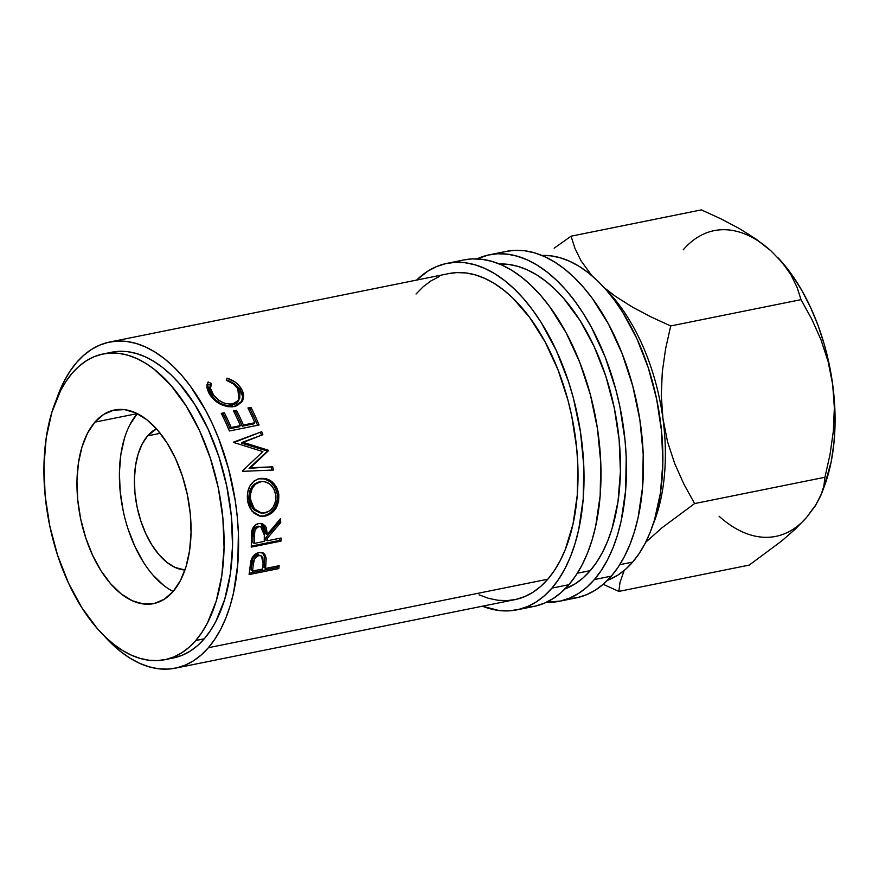 <?xml version="1.0" encoding="UTF-8"?>
<svg xmlns="http://www.w3.org/2000/svg" width="879" height="879" viewBox="0 0 879 879"><rect width="100%" height="100%" fill="white"/><g stroke="black" fill="none" stroke-linecap="round" stroke-linejoin="round"><path stroke-width="1.32" d="M516.896 609.85A176.745 97.877 78.6 0 1 482.417 606.202L498.843 610.487L508.633 610.872L518.17 609.576L527.345 606.62L536.091 602.027L544.321 595.841L551.946 588.117A176.745 97.877 78.6 0 1 516.896 609.85L533.861 606.433A176.745 97.877 -101.4 0 0 568.911 584.7L551.946 588.117L558.89 578.942L565.098 568.394L570.504 556.572L575.053 543.596L578.712 529.587L583.206 499.041L583.799 466.079L580.481 431.996L573.383 398.088L568.493 381.607L556.264 350.391L541.167 322.494L532.74 310.122L523.807 298.97L514.479 289.147L504.832 280.742L494.976 273.841L484.988 268.502L474.968 264.788L465.013 262.722L455.223 262.338L445.697 263.623L436.511 266.59L427.765 271.182L416.602 280.093A176.745 97.877 78.6 0 1 446.971 263.359A176.745 97.877 78.6 0 1 568.845 382.717A176.745 97.877 78.6 0 1 551.946 588.117L568.911 584.7A176.745 97.877 -101.4 0 0 585.821 379.288A176.745 97.877 -101.4 0 0 463.936 259.931A176.745 97.877 -101.4 0 0 455.586 262.327M559.319 601.291A176.745 97.877 78.6 0 1 546.288 602.324L560.593 601.016L569.779 598.061L578.525 593.468L586.743 587.282L594.369 579.558A176.745 97.877 78.6 0 1 559.319 601.291L576.294 597.863A176.745 97.877 -101.4 0 0 611.344 576.13L594.369 579.558L601.324 570.383L607.521 559.824L612.938 548.013L617.487 535.036L621.145 521.027L625.628 490.471L626.233 457.519L625.057 440.533L619.827 406.373L615.816 389.529L605.191 357.094L591.468 327.395L583.601 313.924L575.163 301.563L566.241 290.411L556.912 280.588L547.265 272.182L537.399 265.282L527.411 259.942L517.39 256.228L507.447 254.163L497.657 253.778L488.12 255.064L476.978 258.898A176.745 97.877 78.6 0 1 489.394 254.789A176.745 97.877 78.6 0 1 611.279 374.146A176.745 97.877 78.6 0 1 594.369 579.558L611.344 576.13A176.745 97.877 -101.4 0 0 628.254 370.718A176.745 97.877 -101.4 0 0 506.37 251.372A176.745 97.877 -101.4 0 0 498.019 253.756M137.278 413.624A98.767 54.696 -101.4 0 0 122.829 509.073A98.767 54.696 -101.4 0 0 173.163 591.446M94.888 422.151L137.234 413.602L94.888 422.151L103.733 414.372L113.754 410.152L124.554 409.647L135.718 412.877L146.804 419.722L157.407 429.908L167.109 443.049L175.547 458.64L182.382 476.088L187.359 494.712L190.282 513.797L191.04 532.619L189.611 550.452L186.051 566.603L180.481 580.459L173.13 591.49A98.767 54.696 78.6 0 1 153.539 603.631A98.767 54.696 78.6 0 1 85.439 536.937A98.767 54.696 78.6 0 1 94.888 422.151A98.767 54.696 78.6 0 1 114.468 409.999A98.767 54.696 78.6 0 1 182.579 476.704A98.767 54.696 78.6 0 1 173.13 591.49L164.274 599.258L154.254 603.477L143.464 603.983L132.3 600.753L121.203 593.918L110.6 583.733L100.898 570.592L92.471 554.99L85.637 537.552L80.659 518.929L77.737 499.832L76.967 481.011L78.396 463.178L81.967 447.026L87.526 433.171L94.888 422.151M778.08 257.822L792.353 275.435L801.956 290.652L810.581 307.452L818.085 325.549L824.337 344.645L829.227 364.4L832.677 384.486L834.358 407.746L833.336 431.193L830.029 454.465L824.941 477.264L694.608 503.568L662.052 527.73L645.691 542.288L662.052 527.73L694.608 503.568L683.84 484.01L674.676 463.497L667.557 441.774L662.964 418.734A155.946 86.362 78.6 0 1 652.987 524.708A155.946 86.362 -101.4 0 0 662.964 418.734A155.946 86.362 -101.4 0 0 605.422 289.048A155.946 86.362 78.6 0 1 662.964 418.734L661.283 395.473L662.294 372.026L665.612 348.754L670.699 325.955L650.91 316.869L632.473 307.112L615.739 296.542L604.17 287.653L615.739 296.542L632.473 307.112L650.91 316.869L670.699 325.955L801.033 299.651L811.8 319.209L820.964 339.723L828.084 361.445L832.677 384.486L834.632 404.549L835.05 424.26L833.929 443.269L831.281 461.266L824.238 486.559M164.856 659.689L173.339 657.975A155.946 86.362 -101.4 0 0 204.269 638.802L195.786 640.505A155.946 86.362 78.6 0 1 164.856 659.689A155.946 86.362 78.6 0 1 57.311 554.374A155.946 86.362 78.6 0 1 72.232 373.125L66.101 381.222L60.629 390.54L51.839 412.416L46.202 437.918L43.95 466.068L45.159 495.789L49.773 525.939L57.629 555.341L68.419 582.887L81.736 607.51L97.053 628.254L105.282 636.923L113.798 644.34L122.5 650.438L131.312 655.141L140.157 658.415L148.936 660.239L157.572 660.579L165.977 659.448L174.086 656.833L181.799 652.778L189.051 647.318L195.786 640.505L204.269 638.802A155.946 86.362 -101.4 0 0 219.19 457.552A155.946 86.362 -101.4 0 0 111.644 352.237L103.162 353.951A155.946 86.362 78.6 0 1 210.696 459.267A155.946 86.362 78.6 0 1 195.786 640.505L201.917 632.408L207.389 623.101L216.179 601.225L221.805 575.712L224.068 547.562L222.859 517.841L218.245 487.702L210.378 458.289L199.588 430.743L186.282 406.131L170.955 385.376L154.221 369.29L145.518 363.203L136.706 358.489L127.862 355.215L119.083 353.391L110.446 353.05L102.03 354.193L93.932 356.797L86.219 360.851L78.956 366.312L72.232 373.125A155.946 86.362 78.6 0 1 103.162 353.951M541.651 255.459L550.869 255.833L560.231 257.767L569.658 261.272L579.063 266.293L588.348 272.787L597.423 280.698L606.202 289.938L614.608 300.431L622.552 312.078L636.748 338.338L648.252 367.719L656.635 399.088L661.568 431.237L662.854 462.936L660.448 492.976L654.437 520.181L650.152 532.388L645.065 543.519L639.22 553.44L632.682 562.088L625.507 569.35L617.772 575.174L607.477 580.316A166.34 92.119 -101.4 0 0 632.682 562.088L619.761 564.692L632.682 562.088A166.34 92.119 -101.4 0 0 650.724 375.652A166.34 92.119 -101.4 0 0 541.925 255.448M499.228 264.03L508.436 264.392L517.808 266.337L527.235 269.831L536.64 274.852L545.914 281.346L554.99 289.257L563.78 298.508L580.118 320.637L594.314 346.897L605.829 376.278L614.212 407.647L619.135 439.808L620.42 471.507L618.014 501.535L612.004 528.74L607.719 540.948L602.631 552.078L596.797 562.011L590.249 570.647L583.074 577.91L575.338 583.733L565.054 588.875A166.34 92.119 -101.4 0 0 590.249 570.647L577.327 573.251L590.249 570.647A166.34 92.119 -101.4 0 0 608.301 384.211A166.34 92.119 -101.4 0 0 499.492 264.019M175.393 668.161L514.83 599.665A166.34 92.119 -101.4 0 0 547.826 579.206L208.389 647.713L547.826 579.206A166.34 92.119 -101.4 0 0 563.736 385.881A166.34 92.119 -101.4 0 0 449.026 273.545L109.589 342.052A166.34 92.119 78.6 0 1 224.299 454.377A166.34 92.119 78.6 0 1 208.389 647.713A166.34 92.119 78.6 0 1 175.393 668.161A166.34 92.119 78.6 0 1 103.854 635.528L120.928 651.8L130.213 658.294L139.618 663.315L149.045 666.809L158.418 668.754L167.625 669.117L176.602 667.908L185.238 665.128L193.468 660.799L201.214 654.976L208.389 647.713L214.926 639.066L220.772 629.144L225.859 618.014L230.144 605.807L233.583 592.622L237.813 563.868L238.374 532.85L237.264 516.863L235.253 500.766L228.562 468.859L218.574 438.335L212.454 423.964L205.653 410.372L190.314 386.068L181.909 375.564L173.13 366.323L164.054 358.412L154.77 351.919L145.365 346.897L135.937 343.392L126.576 341.459L117.357 341.085L108.392 342.305L99.745 345.084L91.515 349.413L83.78 355.237L76.605 362.5A166.34 92.119 78.6 0 1 109.589 342.052M249.087 574.591A166.34 92.119 -101.4 0 0 249.878 568.197L250.812 561.472L252.229 557.693L255.207 554.22L259.646 552.43L263.755 553.33L265.315 555.22L266.161 558.813L265.744 566.12A166.34 92.119 78.6 0 1 265.458 568.449L279.17 565.691A166.34 92.119 78.6 0 1 278.786 568.592L249.087 574.591L278.786 568.592L277.314 567.471A163.747 90.68 -101.4 0 0 277.511 566.021A163.747 90.68 -101.4 0 1 277.314 567.471L249.284 573.13L277.314 567.471L278.786 568.592A166.34 92.119 78.6 0 0 279.17 565.691L265.458 568.449L263.986 567.373A163.747 90.68 -101.4 0 0 264.271 565.076L265.744 566.12L266.073 557.769L263.206 552.979L258.964 552.55C255.108 553.462 252.471 556.121 251.031 560.538L249.878 568.197A166.34 92.119 78.6 0 1 249.087 574.591M251.262 547.112A166.34 92.119 -101.4 0 0 251.328 540.167L251.713 531.334L255.064 525.279L258.789 523.466L262.48 523.697L265.414 526.092L266.337 527.927L267.293 534.366L280.511 518.61A166.34 92.119 78.6 0 1 280.731 522.555L267.315 538.245A166.34 92.119 78.6 0 1 267.304 540.783L281.016 538.014A166.34 92.119 78.6 0 1 280.961 541.123L251.262 547.112L280.961 541.123L279.456 540.42A163.747 90.68 -101.4 0 0 279.5 538.322A163.747 90.68 -101.4 0 1 279.456 540.42L251.284 546.112L279.456 540.42L280.961 541.123A166.34 92.119 78.6 0 0 281.016 538.014L267.304 540.783L265.799 540.135A163.747 90.68 -101.4 0 0 265.821 537.629L267.315 538.245L280.731 522.555L279.225 522.148A163.747 90.68 -101.4 0 0 279.137 520.302A163.747 90.68 -101.4 0 1 279.225 522.148L265.821 537.629L267.315 538.245A166.34 92.119 78.6 0 1 267.304 540.783L265.799 540.135A163.747 90.68 -101.4 0 0 265.821 537.629L279.225 522.148L280.731 522.555A166.34 92.119 78.6 0 0 280.511 518.61L267.293 534.366L261.755 523.466L258.789 523.466C254.855 524.477 252.449 527.367 251.581 532.125L251.328 540.167A166.34 92.119 78.6 0 1 251.262 547.112M258.239 478.879L266.04 478.615L271.919 481.67L276.456 487.054L278.401 492.24L278.621 501.546L275.918 508.359L271.27 513.512L265.403 516.105L259.305 515.962L253.811 513.017L249.713 507.644L247.9 502.502L247.482 493.13L249.735 486.252L253.998 481.066L258.239 478.879M268.084 450.147A166.34 92.119 78.6 0 1 268.304 450.839L250.405 467.782L272.666 466.826A166.34 92.119 78.6 0 1 273.424 470.023L242.604 471.353A166.34 92.119 -101.4 0 0 242.483 470.902L262.876 451.597L233.847 442.533A166.34 92.119 -101.4 0 0 233.693 442.093L261.744 431.699A166.34 92.119 78.6 0 1 262.865 434.676L242.659 442.192L268.084 450.147A166.34 92.119 78.6 0 1 268.304 450.839L249.043 468.298L250.405 467.782L266.996 451.553A163.747 90.68 -101.4 0 0 266.787 450.872L268.084 450.147L242.659 442.192L241.428 443.104L266.787 450.872L268.084 450.147M229.375 430.996A166.34 92.119 -101.4 0 0 221.288 413.361L224.332 412.745A166.34 92.119 78.6 0 1 231.21 427.491L240.352 425.645A166.34 92.119 -101.4 0 0 233.473 410.9L236.517 410.284A166.34 92.119 78.6 0 1 243.395 425.029L254.822 422.733A166.34 92.119 -101.4 0 0 247.944 407.988L250.987 407.373A166.34 92.119 78.6 0 1 259.074 424.996L229.375 430.996L259.074 424.996A166.34 92.119 78.6 0 0 250.987 407.373L247.944 407.988A166.34 92.119 78.6 0 1 254.822 422.733L243.395 425.029L242.252 426.194A163.747 90.68 -101.4 0 0 235.495 411.68L236.517 410.284L233.473 410.9A166.34 92.119 78.6 0 1 240.352 425.645L231.21 427.491L230.067 428.655A163.747 90.68 -101.4 0 0 223.31 414.141L224.332 412.745L221.288 413.361A166.34 92.119 78.6 0 1 229.375 430.996M208.158 381.947L211.367 383.541L210.542 388.419L213.619 395.143L218.959 400.33L224.42 403.197L230.122 404.175L234.023 403.582L237.231 401.934L239.725 398.22L239.923 393.561L237.857 388.76L233.155 383.782L226.606 380.464L226.947 378.157L235.089 382.035L238.363 384.881L241.824 389.705L243.516 394.605L243.516 397.813L241.912 401.824L236.737 405.779L232.397 406.823L227.32 406.647L220.365 404.208L214.201 399.89L208.697 392.759L206.939 387.727L207.004 384.628L208.158 381.947L207.411 383.321L209.696 394.462C215.849 403.395 223.947 407.427 233.99 406.57L242.56 400.725C244.373 396.77 243.813 392.561 240.901 388.122C237.791 383.332 233.144 380.014 226.947 378.157L226.606 380.464C231.573 382.134 235.33 384.903 237.857 388.76L238.868 400.088L232.77 403.9C224.552 404.593 217.915 401.296 212.839 394.001C210.279 390.034 209.784 386.551 211.367 383.541L208.158 381.947L207.422 383.815L208.158 381.947M147.606 435.863L160.242 433.314L147.606 435.863A72.781 40.302 78.6 0 1 156.462 428.831L147.606 435.863A72.781 40.302 78.6 0 0 139.135 515.424A72.781 40.302 78.6 0 0 184.942 569.999L175.174 567.471L166.999 562.428L159.187 554.924L152.045 545.244L145.826 533.751L140.794 520.895L137.124 507.172L134.97 493.108L134.41 479.242L135.465 466.101L138.091 454.201L142.189 443.994L147.606 435.863M56.3 399.868A166.34 92.119 78.6 0 1 76.605 362.5L70.056 371.136L64.222 381.068L56.3 399.868M110.523 352.479L118.929 351.336L127.565 351.677L136.344 353.501L145.189 356.786L154.001 361.489L162.703 367.576L171.218 374.992L179.448 383.662L194.764 404.417L208.081 429.04L218.871 456.575L226.727 485.988L231.342 516.127L232.55 545.848L230.298 574.009L224.661 599.511L215.871 621.387L210.4 630.693L204.269 638.802L197.544 645.615L190.282 651.064L182.568 655.119L174.471 657.734M603.203 584.304L618.871 591.402L619.97 582.557L624.178 570.482L619.97 582.557L618.871 591.402L749.216 565.098L618.871 591.402L603.203 584.304M554.144 248.219L571.053 236.187L554.144 248.219M591.853 275.643L581.074 260.887L575.009 248.504L571.053 236.187L701.398 209.883L721.187 218.97L739.624 228.716L756.358 239.286L770.905 250.79L782.387 262.689L791.012 274.951L797.077 287.334L801.033 299.651L811.8 319.209L820.964 339.723L828.084 361.445L832.677 384.486A155.946 86.362 -101.4 0 0 778.245 257.997A155.946 86.362 -101.4 0 0 778.003 257.723M759.423 241.78L770.905 250.79A155.946 86.362 -101.4 0 0 683.214 249.823M814.8 506.139L806.757 517.215M591.853 275.654L581.074 260.887L575.009 248.504L571.053 236.187L701.398 209.883L721.187 218.97L739.624 228.716L756.358 239.286L770.905 250.79L782.387 262.689L791.012 274.951L797.077 287.334L801.033 299.651L670.699 325.955L665.612 348.754L662.294 372.026L661.283 395.473L662.964 418.734L667.557 441.774L674.676 463.497L683.84 484.01L694.608 503.568L824.941 477.264L823.854 486.109L821.733 493.262L824.326 486.318A155.946 86.362 -101.4 0 0 832.677 384.486L834.358 407.746L833.336 431.193M821.733 493.262L815.196 506.062L806.768 517.204L795.429 528.982L781.761 540.937L749.216 565.098L781.761 540.937L795.429 528.982L806.768 517.204A155.946 86.362 -101.4 0 1 719.077 516.237M830.029 454.465L824.941 477.264L823.854 486.109L820.744 495.734L815.196 506.062L806.768 517.204M137.311 413.58L129.96 424.612M124.4 438.467L120.83 454.619L119.401 472.452L120.159 491.273L123.093 510.358M128.059 528.982L134.905 546.43L143.332 562.022M153.034 575.163L163.637 585.359M207.07 384.354L207.422 383.815L210.608 385.376C208.993 388.353 209.444 391.792 211.971 395.682L212.839 394.001L211.971 395.682C216.97 402.868 223.585 406.098 231.792 405.395L232.77 403.9L231.792 405.395L237.956 401.549L238.868 400.088M210.169 386.266L211.367 383.541M226.2 380.025C232.375 381.838 236.978 385.101 240.033 389.815L240.901 388.122L240.033 389.815C242.912 394.21 243.428 398.341 241.593 402.23L242.56 400.725L241.549 402.307L242.593 396.198L239.484 388.99L234.286 383.826L226.2 380.025M210.608 385.376L207.422 383.815L207.026 384.431M238.78 399.78L236.264 403.45L231.792 405.395L226.332 405.461L220.651 403.516L215.652 400.022L211.971 395.682L209.729 390.188L210.081 386.463M221.838 414.438L223.31 414.141L224.332 412.745A166.34 92.119 78.6 0 1 231.21 427.491L230.067 428.655L239.209 426.809L240.352 425.645L239.209 426.809L230.067 428.655A163.747 90.68 -101.4 0 0 223.31 414.141L221.838 414.438M234.023 411.976L235.495 411.68L236.517 410.284A166.34 92.119 78.6 0 1 243.395 425.029L242.252 426.194L253.679 423.898L254.822 422.733L253.679 423.898L242.252 426.194A163.747 90.68 -101.4 0 0 235.495 411.68L234.023 411.976M248.482 409.065L249.955 408.768L250.987 407.373L249.955 408.768L248.482 409.065M257.58 425.304A163.747 90.68 -101.4 0 0 249.955 408.768A163.747 90.68 -101.4 0 1 257.58 425.304M241.428 443.104L262.865 434.676A166.34 92.119 78.6 0 0 261.744 431.699L233.693 442.093A166.34 92.119 78.6 0 1 233.847 442.533L261.744 431.699L233.847 442.533L262.876 451.597L242.483 470.902A166.34 92.119 78.6 0 1 242.604 471.353L273.424 470.023A166.34 92.119 78.6 0 0 272.666 466.826L249.043 468.298L272.666 466.826L249.043 468.298L266.996 451.553A163.747 90.68 -101.4 0 0 266.787 450.872L241.428 443.104M261.481 435.193A163.747 90.68 -101.4 0 0 260.547 432.71A163.747 90.68 -101.4 0 1 261.481 435.193M271.952 470.089A163.747 90.68 -101.4 0 0 271.292 467.298A163.747 90.68 -101.4 0 1 271.952 470.089M259.766 478.484C250.493 481.461 246.417 488.856 247.559 500.667L251.998 511.149L260.514 516.215L265.403 516.105L263.92 515.841L269.787 513.27L274.435 508.183L277.149 501.469L277.292 494.119C277.929 505.612 273.468 512.853 263.92 515.841L265.403 516.105C274.962 513.094 279.401 505.755 278.742 494.086L277.292 494.119L275.028 487.219L270.512 481.923L264.645 478.923L258.371 478.813C268.249 477.879 274.556 482.978 277.292 494.119L278.742 494.086C275.962 482.747 269.633 477.55 259.766 478.484L259.646 478.517M263.92 515.841L259.744 516.061L263.92 515.841M257.767 482.285L260.426 481.681C268.513 481.033 273.611 485.406 275.72 494.833C276.347 504.348 272.809 510.369 265.117 512.896L261.513 513.039L254.317 508.732L250.592 499.898C249.691 490.295 252.965 484.219 260.426 481.681L259.008 481.967C251.548 484.483 248.252 490.471 249.131 499.931L249.153 493.91L250.911 488.328L254.339 484.098L257.767 482.285M249.405 501.415L249.131 499.931L250.592 499.898L249.131 499.931L252.822 508.589L259.953 512.831L254.163 510.029L250.878 505.579L249.405 501.415M263.909 525.675L260.986 523.324L265.788 533.817L267.293 534.366L265.788 533.817L265.392 529.51L263.898 525.653M260.766 526.697L257.448 526.246L260.755 526.686L264.293 534.992L264.26 541.398L254.361 543.398L252.855 542.75A163.747 90.68 -101.4 0 0 252.844 536.3L253.042 531.707L254.086 528.784L256.174 526.719L258.778 526.191M252.855 542.75A163.747 90.68 -101.4 0 0 252.844 536.3L254.35 536.849A166.34 92.119 78.6 0 1 254.361 543.398L252.855 542.75M254.35 536.849C253.668 531.905 255.207 528.499 258.953 526.653L257.448 526.246C253.723 528.059 252.185 531.41 252.844 536.3L254.35 536.849A166.34 92.119 78.6 0 1 254.361 543.398L264.26 541.398L264.293 534.992L263.348 528.971L261.513 526.993L258.953 526.653L256.525 528.015L254.91 530.641L254.35 536.849M262.48 552.66L264.579 556.857L266.073 557.769L264.579 556.857L264.271 565.076L265.744 566.12A166.34 92.119 78.6 0 1 265.458 568.449L263.986 567.373A163.747 90.68 -101.4 0 0 264.271 565.076L264.579 556.857L262.261 552.495M261.382 555.946L257.316 554.737L261.382 555.946L263.129 563.307L262.414 569.065L252.515 571.064L251.042 569.988A163.747 90.68 -101.4 0 0 251.713 564.076L252.943 558.374L256.042 555.176L258.602 554.66M251.042 569.988A163.747 90.68 -101.4 0 0 251.713 564.076L253.196 565.065A166.34 92.119 78.6 0 1 252.515 571.064L251.042 569.988M253.196 565.065C253.097 560.483 254.965 557.33 258.811 555.594L257.316 554.737C253.482 556.429 251.614 559.538 251.713 564.076L253.196 565.065A166.34 92.119 78.6 0 1 252.515 571.064L262.414 569.065L263.129 563.307L262.854 557.682L261.261 555.869L258.811 555.594L256.327 556.846L254.438 559.275L253.196 565.065M250.416 498.371L252.35 505.634L255.646 510.161L260.107 512.743L263.854 513.083L269.875 510.765L273.556 506.48L275.643 500.898L275.72 494.833L273.896 489.043L270.347 484.439L265.568 481.846L261.7 481.494L255.756 483.835L252.339 488.131L250.592 493.778L250.416 498.371M568.032 598.885L577.569 597.588L586.754 594.633L595.501 590.04L603.719 583.854L611.344 576.13L618.289 566.955L624.497 556.407L629.902 544.584L634.462 531.608L638.11 517.599L642.604 487.054L643.208 454.091L639.89 420.008L632.781 386.101L622.167 353.677L608.444 323.966L592.138 298.135L583.206 286.983L573.877 277.16L564.241 268.754L554.374 261.854L544.387 256.514L534.366 252.8L524.411 250.735L514.622 250.35L506.315 251.383M479.055 594.819L488.482 598.313L497.855 600.258L507.062 600.621L516.039 599.401L524.675 596.621L532.905 592.303L540.651 586.48L547.826 579.206L554.363 570.57L560.209 560.637L565.296 549.518L573.02 524.126L577.25 495.36L577.811 464.354L576.701 448.367L571.779 416.217L567.999 400.352L558.011 369.828L545.09 341.876L529.751 317.561L512.567 297.816L503.491 289.916L494.207 283.412L484.801 278.39L475.374 274.896L466.013 272.951L456.794 272.589L448.971 273.556M439.181 276.588L430.952 280.906L423.217 286.73L416.042 294.004M525.609 607.444L535.135 606.158L544.321 603.203L553.067 598.61L561.285 592.413L568.911 584.7L575.866 575.514L582.063 564.966L587.48 553.144L592.028 540.167L595.687 526.169L600.17 495.613L600.775 462.662L597.456 428.567L590.358 394.66L579.733 362.236L566.01 332.537L549.705 306.694L540.783 295.542L531.454 285.719L521.807 277.314L511.941 270.413L501.953 265.084L491.932 261.36L481.989 259.305L472.199 258.909L463.881 259.942M446.971 263.359L463.936 259.931M489.394 254.789L506.37 251.372M259.953 512.831L261.492 513.039"/></g></svg>
